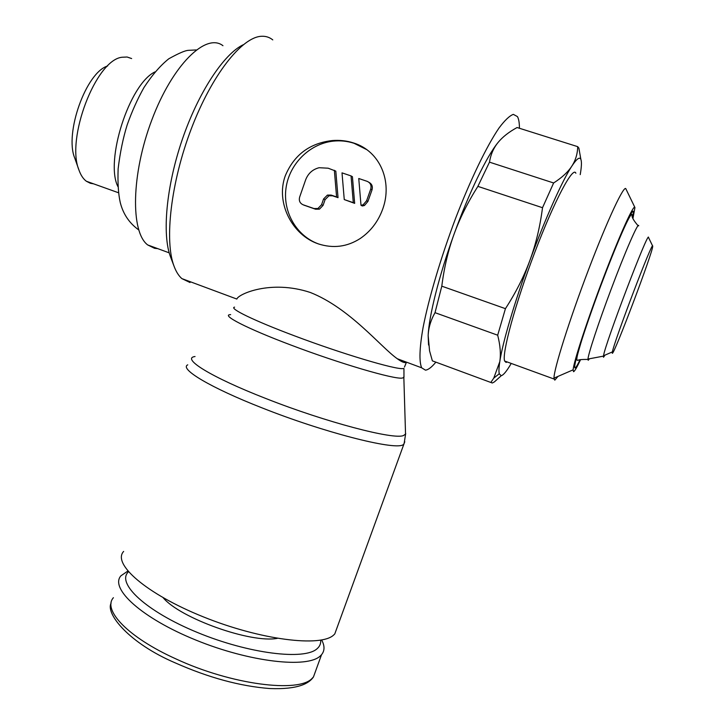 <?xml version="1.0" encoding="UTF-8"?>
<svg xmlns="http://www.w3.org/2000/svg" width="725" height="725" viewBox="0 0 725 725"><rect width="100%" height="100%" fill="white"/><g stroke="black" fill="none" stroke-linecap="round" stroke-linejoin="round"><path stroke-width="1.09" d="M579.429 151.144L578.885 148.118L577.689 146.649C577.58 153.745 575.641 160.225 571.853 166.107C576.683 158.784 579.692 156.555 580.888 159.427L580.924 159.518C581.785 161.92 581.55 166.968 580.217 174.643M510.826 364.14C506.485 371.454 503.268 375.305 501.156 375.704L499.262 373.756C498.718 371.562 498.891 367.548 499.779 361.712C502.57 342.834 514.514 302.117 529.893 260.438C545.182 218.733 562.274 180.588 571.853 166.107C568.074 171.97 562.002 177.589 553.628 182.972L542.518 207.712C540.08 226.608 535.875 244.18 529.893 260.438C523.903 276.696 515.756 292.764 505.434 308.66L497.685 335.204C500.277 345.317 500.975 354.153 499.779 361.712L493.77 378.115L490.825 382.465L492.338 382.999L494.414 381.885L501.283 375.677M519.426 128.262C519.426 122.824 518.765 118.927 517.433 116.589L513.336 114.369C509.575 115.746 504.808 120.278 499.036 127.981C486.783 145.924 470.634 179.274 455.626 218.261C440.818 257.583 428.828 298.084 423.128 327.292C419.422 348.072 419.041 361.884 421.687 367.82L425.448 370.149C428.203 369.904 431.674 367.231 435.87 362.147M404.45 367.077L406.498 362.165M157.796 248.648L154.534 248.303L147.683 244.932C130.563 232.127 131.116 174.48 151.906 119.752C172.505 64.869 206.009 32.371 222.956 45.702M131.642 58.553L127.093 57.012L122.017 57.248C95.89 59.822 65.703 139.055 79.007 170.167C80.819 175.251 83.266 178.939 86.357 181.241L90.362 183.28L93.561 183.824M634.819 207.296L625.983 189.071C624.687 183.298 607.894 218.814 588.627 269.446C569.352 319.997 553.864 369.233 553.972 378.142L554.797 380.163L558.014 376.384M632.952 218.461L634.937 207.531C634.085 203.236 620.083 234.012 603.735 276.959C587.395 319.834 573.674 361.838 573.122 369.832L573.557 371.698C574.617 371.345 576.955 367.33 580.589 359.627M507.219 361.974L506.059 362.409L504.618 361.023C501.718 353.773 515.131 304.083 534.706 252.545C554.253 200.916 573.14 165.481 575.858 173.248M652.645 246.02L648.549 237.555C649.02 228.502 604.976 344.13 603.526 355.757L603.517 357.262L604.976 355.123M652.699 246.201L652.69 246.11C653.288 238.543 614.166 341.257 612.398 351.906L612.308 353.292C613.894 355.368 653.488 250.469 652.699 246.201M638.689 225.847C638.616 220.98 625.24 251.521 610.876 289.946C598.388 323.142 588.319 353.773 587.975 359.047L588.211 360.28L589.516 358.757M337.234 627.179L334.778 633.94L333.699 635C320.921 647.398 260.583 640.012 203.399 616.893C146.106 593.92 111.94 563.724 123.649 551.417M405.483 432.381L405.538 434.103L403.535 435.507C394.21 440.075 325.996 422.267 266.138 398.623C210.776 377.082 180.86 358.268 195.043 356.519M403.834 376.601L403.843 377.507L402.194 378.078C394.327 379.565 339.59 363.542 291.106 345.118C246.264 328.253 220.291 314.686 230.659 314.632M272.772 39.893C269.555 37.274 265.83 36.069 261.598 36.277C241.987 36.848 211.754 74.956 191.291 128.814C170.756 182.609 164.303 240.818 174.036 266.166C176.093 271.685 178.694 275.826 181.848 278.599L236.839 299.053C237.963 294.332 270.434 279.306 310.318 292.474C349.885 308.134 380.797 347.157 397.291 358.739C400.889 361.367 403.517 362.654 405.184 362.6M321.646 639.985C324.827 645.839 324.782 650.751 321.528 654.711L320.35 655.908C307.608 668.541 249.962 662.161 195.859 640.066C141.638 618.117 109.493 588.446 120.939 575.795L127.972 570.974M320.667 640.166C320.985 643.492 319.825 646.319 317.169 648.648C304.79 660.511 248.947 653.823 197.381 632.463C145.698 611.248 116.091 583.172 128.452 571.808M277.312 638.353C251.095 643.492 180.235 618.271 163.161 597.744M318.266 243.863C292.411 235.163 275.446 202.955 285.233 175.921C293.951 154.978 309.611 143.197 332.213 140.559C339.826 139.97 346.967 140.786 353.637 142.988C380.009 151.117 392.832 181.531 382.664 209.217C378.133 221.587 370.665 231.347 360.262 238.489C347.212 246.89 333.219 248.684 318.266 243.863M319.489 244.28L318.773 244.026C296.679 236.259 282.632 212.108 286.013 188.128C289.239 164.131 309.475 143.74 333.101 141.148C340.279 140.369 347.275 141.085 354.09 143.305L366.705 149.613M367.167 181.341C370.457 182.845 371.644 185.419 370.738 189.071L366.623 200.716L363.143 204.785L361.005 205.311L358.757 178.504L367.167 181.341M368.916 182.301C371.88 183.914 372.922 186.416 372.034 189.823L367.938 201.414L366.623 200.716M334.352 170.284L336.59 196.946L331.126 195.079L327.428 195.088L323.577 198.949L321.565 204.713L317.94 208.492L314.052 208.564L303.086 204.767C299.896 203.272 298.745 200.734 299.624 197.146L305.615 179.909C308.098 173.456 312.602 169.387 319.109 167.72L328.153 168.2L335.811 171.118L338.031 197.662L332.594 195.804L328.905 195.813L325.081 199.656L323.069 205.392L319.462 209.153L315.593 209.226L303.974 205.148M338.031 197.662L336.59 196.946M353.292 202.665L344.257 199.574L342.01 172.867L351.045 175.912L353.292 202.665L354.661 203.363L344.257 199.574M354.661 203.363L352.423 176.719L351.045 175.912M367.938 201.414L364.476 205.474L362.346 205.991L361.005 205.311M434.429 361.612L432.372 360.86L429.562 350.855L428.158 335.584C428.484 327.836 430.768 320.205 435.018 312.674L441.797 286.167C444.117 267.724 448.168 250.497 453.95 234.474C459.722 218.461 467.707 202.42 477.884 186.37L489.484 162.155C490.689 154.57 493.544 148.018 498.048 142.499C486.738 156.174 468.731 193.33 453.95 234.474C439.042 275.582 428.901 316.245 428.158 335.584L428.557 345.009M107.644 65.975C86.094 72.328 64.353 133.355 74.729 158.041L79.007 170.167M154.96 71.911C129.358 83.955 104.753 160.968 117.912 186.615M181.848 278.599L190.032 282.523M243.228 44.742C223.699 54.022 198.224 92.709 182.22 139.689C166.179 186.669 162.038 234.429 170.457 256.713L170.756 257.511M498.048 142.499C502.561 136.971 508.905 131.977 517.079 127.528L577.689 146.649M490.825 382.465L432.372 360.86M505.434 308.66L441.797 286.167M435.018 312.674L497.685 335.204M477.884 186.37L542.518 207.712M553.628 182.972L489.484 162.155M632.68 217.382L633.423 211.899C633.206 205.719 617.392 240.981 600.617 285.985C578.024 346.106 567.494 385.936 580.027 359.79M404.795 441.824L403.544 444.606L402.701 444.978C393.167 450.098 323.323 432.245 262.142 407.912C209.924 387.467 179.111 368.744 187.748 364.838M403.97 377.236L403.943 368.481L403.028 368.59C395.379 369.687 342.2 353.845 295.012 336.028C254.067 320.713 228.475 308.17 234.583 307.137M316.1 669.692L313.472 676.933L312.267 678.21C299.28 693.281 231.393 684.799 175.758 658.826C127.953 637.266 102.352 610.006 113.399 597.708M372.034 189.823L370.738 189.071M315.593 209.226L314.052 208.564M323.069 205.392L321.565 204.713M332.594 195.804L331.126 195.079M325.081 199.656L323.577 198.949M304.672 205.447L303.086 204.767M138.674 229.879C129.249 223.092 123.105 213.938 120.241 202.447C118.329 193.974 117.631 182.773 118.13 168.834C120.078 152.631 123.087 137.995 127.174 124.918C131.932 111.451 137.532 98.981 143.976 87.517C152.078 75.119 160.343 65.54 168.789 58.788C178.712 53.269 185.256 50.451 188.418 50.342L196.176 49.943M169.197 252.844L147.683 244.932M612.398 351.906L603.526 355.757M603.463 356.129L587.975 359.047M638.072 225.729C633.46 220.337 631.484 216.766 632.137 215.026C631.484 209.217 616.187 244.678 600.672 286.031C591.935 309.33 583.725 333.5 580.653 343.768C576.629 357.461 576.765 357.887 576.91 360.035L577.916 360.434C578.088 359.736 581.432 359.392 587.948 359.401M405.692 433.468L404.151 443.41L334.778 633.94M321.528 654.711L313.472 676.933C309.43 683.032 298.99 689.683 269.782 688.542C240.165 686.24 208.646 677.685 175.223 662.877C129.177 643.229 105.388 613.74 111.088 603.2M332.213 140.559L333.101 141.148M319.462 209.153L317.94 208.492M328.905 195.813L327.428 195.088M364.476 205.474L363.143 204.785M403.843 377.507L405.538 434.103M504.618 361.023L554 379.012M573.122 369.832L553.972 378.142M86.357 181.241L118.465 192.741M170.457 256.713L174.036 266.166M397.291 358.739L421.687 367.82M580.888 159.427L578.849 148.027M499.262 373.756L493.77 378.115"/></g></svg>
